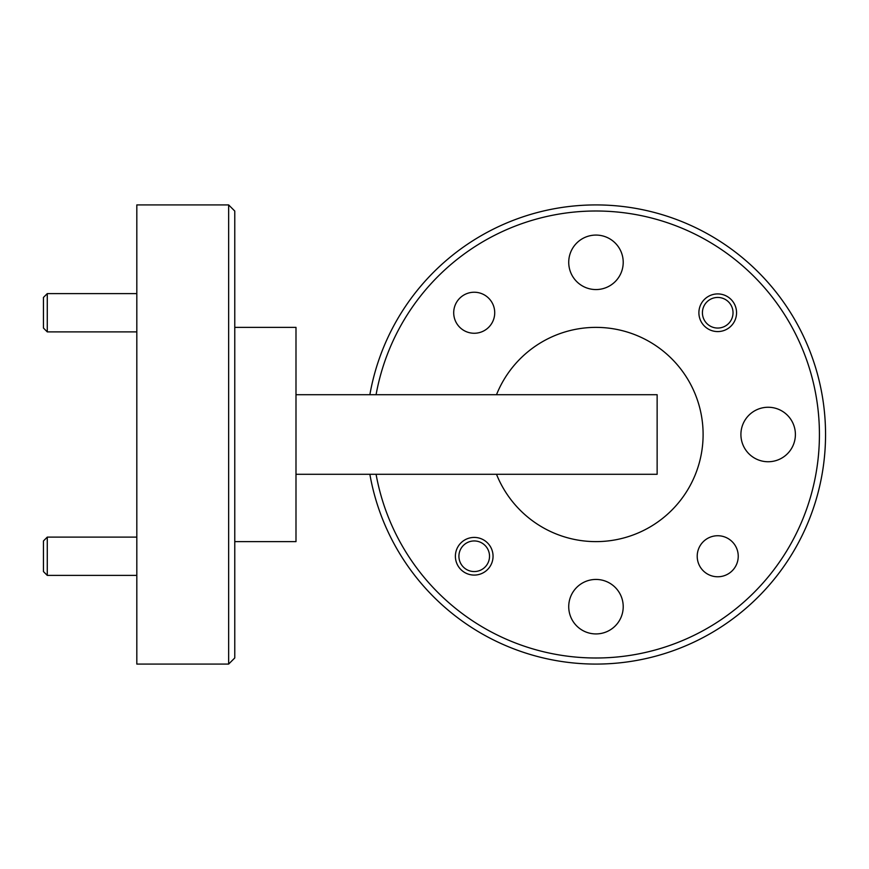 <?xml version="1.0" encoding="UTF-8"?>
<svg xmlns="http://www.w3.org/2000/svg" width="869" height="869" viewBox="0 0 869 869"><rect width="100%" height="100%" fill="white"/><g stroke="black" fill="none" stroke-linecap="round" stroke-linejoin="round"><path stroke-width="1.3" d="M717.729 331.578A18.825 18.825 0 0 1 698.893 312.742A18.825 18.825 0 0 1 717.729 293.918A18.825 18.825 0 0 1 736.554 312.742A18.825 18.825 0 0 1 717.729 331.578M474.213 575.082A18.825 18.825 0 0 1 455.389 556.258A18.825 18.825 0 0 1 474.213 537.422A18.825 18.825 0 0 1 493.049 556.258A18.825 18.825 0 0 1 474.213 575.082M717.729 576.766A20.508 20.508 0 0 1 697.21 556.258A20.508 20.508 0 0 1 717.729 535.738A20.508 20.508 0 0 1 738.237 556.258A20.508 20.508 0 0 1 717.729 576.766M474.213 333.262A20.508 20.508 0 0 1 453.705 312.742A20.508 20.508 0 0 1 474.213 292.234A20.508 20.508 0 0 1 494.722 312.742A20.508 20.508 0 0 1 474.213 333.262M768.153 461.743A27.243 27.243 0 0 1 740.909 434.5A27.243 27.243 0 0 1 768.153 407.257A27.243 27.243 0 0 1 795.396 434.5A27.243 27.243 0 0 1 768.153 461.743M595.971 289.562A27.243 27.243 0 0 1 568.728 262.319A27.243 27.243 0 0 1 595.971 235.075A27.243 27.243 0 0 1 623.214 262.319A27.243 27.243 0 0 1 595.971 289.562M595.971 633.925A27.243 27.243 0 0 1 568.728 606.681A27.243 27.243 0 0 1 595.971 579.438A27.243 27.243 0 0 1 623.214 606.681A27.243 27.243 0 0 1 595.971 633.925M228.645 204.921L234.771 211.048L234.771 657.952L228.645 664.079L228.645 204.921L136.813 204.921L136.813 664.079L228.645 664.079M376.081 474.289A223.452 223.452 0 0 0 819.424 434.5A223.452 223.452 0 0 0 376.081 394.711M369.868 394.711A229.579 229.579 0 0 1 595.971 204.921A229.579 229.579 0 0 1 825.55 434.5A229.579 229.579 0 0 1 595.971 664.079A229.579 229.579 0 0 1 369.868 474.289M234.771 327.363L295.992 327.363L295.992 541.637L234.771 541.637M496.503 474.289A107.137 107.137 0 0 0 703.108 434.5A107.137 107.137 0 0 0 496.503 394.711M295.992 394.711L657.138 394.711L657.138 474.289L295.992 474.289M703.336 307.528A15.305 15.305 0 0 0 712.504 327.135A15.305 15.305 0 0 0 732.111 317.967A15.305 15.305 0 0 0 722.943 298.36A15.305 15.305 0 0 0 703.336 307.528M459.831 551.033A15.305 15.305 0 0 0 468.999 570.64A15.305 15.305 0 0 0 488.606 561.472A15.305 15.305 0 0 0 479.438 541.865A15.305 15.305 0 0 0 459.831 551.033M47.274 331.882L43.45 328.047L43.45 297.437L47.274 293.613L47.274 331.882L136.813 331.882M47.274 575.387L43.45 571.563L43.45 540.952L47.274 537.118L47.274 575.387L136.813 575.387M136.813 293.613L47.274 293.613M136.813 537.118L47.274 537.118"/></g></svg>
